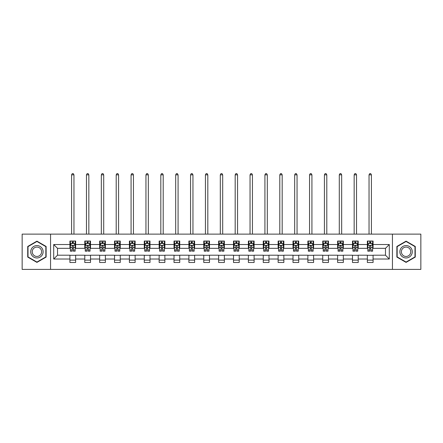 <?xml version="1.0" encoding="UTF-8"?>
<svg xmlns="http://www.w3.org/2000/svg" width="443" height="443" viewBox="0 0 443 443"><rect width="100%" height="100%" fill="white"/><g stroke="black" fill="none" stroke-linecap="round" stroke-linejoin="round"><path stroke-width="0.66" d="M392.437 269.405L420.85 269.405L420.85 234.131L392.437 234.131L392.437 269.405L50.563 269.405L50.563 234.131L22.15 234.131L22.15 269.405L50.563 269.405M392.437 234.131L50.563 234.131M373.084 244.525L373.084 241.042L367.363 241.042L367.363 244.525L358.215 244.525L358.215 241.042L352.495 241.042L352.495 244.525L343.342 244.525L343.342 241.042L337.621 241.042L337.621 244.525L328.468 244.525L328.468 241.042L322.748 241.042L322.748 244.525L313.594 244.525L313.594 241.042L307.874 241.042L307.874 244.525L298.72 244.525L298.72 241.042L293 241.042L293 244.525L283.852 244.525L283.852 241.042L278.132 241.042L278.132 244.525L268.979 244.525L268.979 241.042L263.258 241.042L263.258 244.525L254.105 244.525L254.105 241.042L248.385 241.042L248.385 244.525L239.231 244.525L239.231 241.042L233.511 241.042L233.511 244.525L224.357 244.525L224.357 241.042L218.643 241.042L218.643 244.525L209.489 244.525L209.489 241.042L203.769 241.042L203.769 244.525L194.615 244.525L194.615 241.042L188.895 241.042L188.895 244.525L179.742 244.525L179.742 241.042L174.021 241.042L174.021 244.525L164.868 244.525L164.868 241.042L159.148 241.042L159.148 244.525L150 244.525L150 241.042L144.28 241.042L144.28 244.525L135.126 244.525L135.126 241.042L129.406 241.042L129.406 244.525L120.252 244.525L120.252 241.042L114.532 241.042L114.532 244.525L105.379 244.525L105.379 241.042L99.658 241.042L99.658 244.525L90.505 244.525L90.505 241.042L84.785 241.042L84.785 244.525L75.637 244.525L75.637 241.042L69.916 241.042L69.916 244.525L53.708 244.525L53.708 259.017L57.518 255.201L69.916 255.201L69.916 262.494L75.637 262.494L75.637 255.201L84.785 255.201L84.785 262.494L90.505 262.494L90.505 255.201L99.658 255.201L99.658 262.494L105.379 262.494L105.379 255.201L114.532 255.201L114.532 262.494L120.252 262.494L120.252 255.201L129.406 255.201L129.406 262.494L135.126 262.494L135.126 255.201L144.28 255.201L144.28 262.494L150 262.494L150 255.201L159.148 255.201L159.148 262.494L164.868 262.494L164.868 255.201L174.021 255.201L174.021 262.494L179.742 262.494L179.742 255.201L188.895 255.201L188.895 262.494L194.615 262.494L194.615 255.201L203.769 255.201L203.769 262.494L209.489 262.494L209.489 255.201L218.643 255.201L218.643 262.494L224.357 262.494L224.357 255.201L233.511 255.201L233.511 262.494L239.231 262.494L239.231 255.201L248.385 255.201L248.385 262.494L254.105 262.494L254.105 255.201L263.258 255.201L263.258 262.494L268.979 262.494L268.979 255.201L278.132 255.201L278.132 262.494L283.852 262.494L283.852 255.201L293 255.201L293 262.494L298.72 262.494L298.72 255.201L307.874 255.201L307.874 262.494L313.594 262.494L313.594 255.201L322.748 255.201L322.748 262.494L328.468 262.494L328.468 255.201L337.621 255.201L337.621 262.494L343.342 262.494L343.342 255.201L352.495 255.201L352.495 262.494L358.215 262.494L358.215 255.201L367.363 255.201L367.363 262.494L373.084 262.494L373.084 255.201L385.482 255.201L385.482 248.335L373.084 248.335L373.084 244.525L389.292 244.525L389.292 259.017L373.084 259.017M367.363 259.017L358.215 259.017M352.495 259.017L343.342 259.017M337.621 259.017L328.468 259.017M322.748 259.017L313.594 259.017M307.874 259.017L298.72 259.017M293 259.017L283.852 259.017M278.132 259.017L268.979 259.017M263.258 259.017L254.105 259.017M248.385 259.017L239.231 259.017M233.511 259.017L224.357 259.017M218.643 259.017L209.489 259.017M203.769 259.017L194.615 259.017M188.895 259.017L179.742 259.017M174.021 259.017L164.868 259.017M159.148 259.017L150 259.017M144.28 259.017L135.126 259.017M129.406 259.017L120.252 259.017M114.532 259.017L105.379 259.017M99.658 259.017L90.505 259.017M84.785 259.017L75.637 259.017M69.916 259.017L53.708 259.017M367.363 244.525L367.363 248.335L358.215 248.335L358.215 244.525M352.495 244.525L352.495 248.335L343.342 248.335L343.342 244.525M337.621 244.525L337.621 248.335L328.468 248.335L328.468 244.525M322.748 244.525L322.748 248.335L313.594 248.335L313.594 244.525M307.874 244.525L307.874 248.335L298.72 248.335L298.72 244.525M293 244.525L293 248.335L283.852 248.335L283.852 244.525M278.132 244.525L278.132 248.335L268.979 248.335L268.979 244.525M263.258 244.525L263.258 248.335L254.105 248.335L254.105 244.525M248.385 244.525L248.385 248.335L239.231 248.335L239.231 244.525M233.511 244.525L233.511 248.335L224.357 248.335L224.357 244.525M218.643 244.525L218.643 248.335L209.489 248.335L209.489 244.525M203.769 244.525L203.769 248.335L194.615 248.335L194.615 244.525M188.895 244.525L188.895 248.335L179.742 248.335L179.742 244.525M174.021 244.525L174.021 248.335L164.868 248.335L164.868 244.525M159.148 244.525L159.148 248.335L150 248.335L150 244.525M144.28 244.525L144.28 248.335L135.126 248.335L135.126 244.525M129.406 244.525L129.406 248.335L120.252 248.335L120.252 244.525M114.532 244.525L114.532 248.335L105.379 248.335L105.379 244.525M99.658 244.525L99.658 248.335L90.505 248.335L90.505 244.525M84.785 244.525L84.785 248.335L75.637 248.335L75.637 244.525M69.916 244.525L69.916 248.335L57.518 248.335L53.708 244.525M57.518 248.335L57.518 255.201M389.292 259.017L385.482 255.201M385.482 248.335L389.292 244.525M69.916 243.428L70.393 243.428M72.203 243.428L73.344 243.428M75.155 243.428L75.637 243.428M69.916 248.241L70.393 248.241M72.203 248.241L73.344 248.241M75.155 248.241L75.637 248.241M69.916 255.295L75.637 255.295M69.916 260.113L75.637 260.113M84.785 255.295L90.505 255.295M84.785 260.113L90.505 260.113M84.785 243.428L85.261 243.428M87.077 243.428L88.218 243.428M90.029 243.428L90.505 243.428M84.785 248.241L85.261 248.241M87.077 248.241L88.218 248.241M90.029 248.241L90.505 248.241M99.658 255.295L105.379 255.295M99.658 260.113L105.379 260.113M99.658 243.428L100.135 243.428M101.945 243.428L103.092 243.428M104.902 243.428L105.379 243.428M99.658 248.241L100.135 248.241M101.945 248.241L103.092 248.241M104.902 248.241L105.379 248.241M114.532 255.295L120.252 255.295M114.532 260.113L120.252 260.113M114.532 243.428L115.008 243.428M116.819 243.428L117.965 243.428M119.776 243.428L120.252 243.428M114.532 248.241L115.008 248.241M116.819 248.241L117.965 248.241M119.776 248.241L120.252 248.241M129.406 255.295L135.126 255.295M129.406 260.113L135.126 260.113M129.406 243.428L129.882 243.428M131.693 243.428L132.839 243.428M134.65 243.428L135.126 243.428M129.406 248.241L129.882 248.241M131.693 248.241L132.839 248.241M134.65 248.241L135.126 248.241M144.28 255.295L150 255.295M144.28 260.113L150 260.113M144.28 243.428L144.756 243.428M146.567 243.428L147.707 243.428M149.518 243.428L150 243.428M144.28 248.241L144.756 248.241M146.567 248.241L147.707 248.241M149.518 248.241L150 248.241M159.148 255.295L164.868 255.295M159.148 260.113L164.868 260.113M159.148 243.428L159.624 243.428M161.44 243.428L162.581 243.428M164.392 243.428L164.868 243.428M159.148 248.241L159.624 248.241M161.44 248.241L162.581 248.241M164.392 248.241L164.868 248.241M174.021 255.295L179.742 255.295M174.021 260.113L179.742 260.113M174.021 243.428L174.498 243.428M176.308 243.428L177.455 243.428M179.265 243.428L179.742 243.428M174.021 248.241L174.498 248.241M176.308 248.241L177.455 248.241M179.265 248.241L179.742 248.241M188.895 255.295L194.615 255.295M188.895 260.113L194.615 260.113M188.895 243.428L189.371 243.428M191.182 243.428L192.328 243.428M194.139 243.428L194.615 243.428M188.895 248.241L189.371 248.241M191.182 248.241L192.328 248.241M194.139 248.241L194.615 248.241M203.769 255.295L209.489 255.295M203.769 260.113L209.489 260.113M203.769 243.428L204.245 243.428M206.056 243.428L207.202 243.428M209.013 243.428L209.489 243.428M203.769 248.241L204.245 248.241M206.056 248.241L207.202 248.241M209.013 248.241L209.489 248.241M218.643 255.295L224.357 255.295M218.643 260.113L224.357 260.113M218.643 243.428L219.119 243.428M220.93 243.428L222.07 243.428M223.881 243.428L224.357 243.428M218.643 248.241L219.119 248.241M220.93 248.241L222.07 248.241M223.881 248.241L224.357 248.241M233.511 255.295L239.231 255.295M233.511 260.113L239.231 260.113M233.511 243.428L233.987 243.428M235.798 243.428L236.944 243.428M238.755 243.428L239.231 243.428M233.511 248.241L233.987 248.241M235.798 248.241L236.944 248.241M238.755 248.241L239.231 248.241M248.385 255.295L254.105 255.295M248.385 260.113L254.105 260.113M248.385 243.428L248.861 243.428M250.672 243.428L251.818 243.428M253.629 243.428L254.105 243.428M248.385 248.241L248.861 248.241M250.672 248.241L251.818 248.241M253.629 248.241L254.105 248.241M263.258 255.295L268.979 255.295M263.258 260.113L268.979 260.113M263.258 243.428L263.735 243.428M265.545 243.428L266.692 243.428M268.502 243.428L268.979 243.428M263.258 248.241L263.735 248.241M265.545 248.241L266.692 248.241M268.502 248.241L268.979 248.241M278.132 255.295L283.852 255.295M278.132 260.113L283.852 260.113M278.132 243.428L278.608 243.428M280.419 243.428L281.56 243.428M283.376 243.428L283.852 243.428M278.132 248.241L278.608 248.241M280.419 248.241L281.56 248.241M283.376 248.241L283.852 248.241M293 255.295L298.72 255.295M293 260.113L298.72 260.113M293 243.428L293.482 243.428M295.293 243.428L296.433 243.428M298.244 243.428L298.72 243.428M293 248.241L293.482 248.241M295.293 248.241L296.433 248.241M298.244 248.241L298.72 248.241M307.874 255.295L313.594 255.295M307.874 260.113L313.594 260.113M307.874 243.428L308.35 243.428M310.161 243.428L311.307 243.428M313.118 243.428L313.594 243.428M307.874 248.241L308.35 248.241M310.161 248.241L311.307 248.241M313.118 248.241L313.594 248.241M322.748 255.295L328.468 255.295M322.748 260.113L328.468 260.113M322.748 243.428L323.224 243.428M325.035 243.428L326.181 243.428M327.992 243.428L328.468 243.428M322.748 248.241L323.224 248.241M325.035 248.241L326.181 248.241M327.992 248.241L328.468 248.241M337.621 255.295L343.342 255.295M337.621 260.113L343.342 260.113M337.621 243.428L338.098 243.428M339.908 243.428L341.055 243.428M342.865 243.428L343.342 243.428M337.621 248.241L338.098 248.241M339.908 248.241L341.055 248.241M342.865 248.241L343.342 248.241M352.495 255.295L358.215 255.295M352.495 260.113L358.215 260.113M352.495 243.428L352.971 243.428M354.782 243.428L355.923 243.428M357.739 243.428L358.215 243.428M352.495 248.241L352.971 248.241M354.782 248.241L355.923 248.241M357.739 248.241L358.215 248.241M367.363 255.295L373.084 255.295M367.363 260.113L373.084 260.113M367.363 243.428L367.845 243.428M369.656 243.428L370.797 243.428M372.607 243.428L373.084 243.428M367.363 248.241L367.845 248.241M369.656 248.241L370.797 248.241M372.607 248.241L373.084 248.241M36.93 262.394L46.127 257.078L46.127 246.458L36.93 241.147L27.726 246.458L27.726 257.078L36.93 262.394M415.274 246.458L406.07 241.147L396.873 246.458L396.873 257.078L406.07 262.394L415.274 257.078L415.274 246.458M73.344 242.282L72.203 242.282M75.155 250.002L73.344 250.002L73.344 251.198L75.155 251.198L75.155 245.383L74.203 243.473L71.345 243.473L70.393 245.383L70.393 251.198L72.203 251.198L72.203 250.002L70.393 250.002M70.393 245.383L70.393 241.042M75.155 245.383L75.155 241.042M72.203 243.473L72.203 241.042M73.344 241.042L73.344 243.473M73.344 250.002L73.344 246.098C72.968 245.361 72.586 245.361 72.203 246.098L72.203 250.002M73.964 234.131L73.964 174.83L71.583 174.83L71.583 234.131M71.583 174.83L72.298 173.595L73.25 173.595L73.964 174.83M42.295 254.869A6.196 6.196 0 0 0 40.025 246.402A6.196 6.196 0 0 0 31.558 248.673A6.196 6.196 0 0 0 33.829 257.134A6.196 6.196 0 0 0 42.295 254.869M40.989 254.116A4.69 4.69 0 0 0 39.272 247.709A4.69 4.69 0 0 0 32.865 249.426A4.69 4.69 0 0 0 34.582 255.832A4.69 4.69 0 0 0 40.989 254.116M28.014 256.918L28.014 246.624L36.93 241.474L45.839 246.624L45.839 256.918L36.93 262.062L28.014 256.918M406.07 245.572A6.196 6.196 0 0 0 399.874 251.768A6.196 6.196 0 0 0 406.07 257.964A6.196 6.196 0 0 0 412.272 251.768A6.196 6.196 0 0 0 406.07 245.572M406.07 247.078A4.69 4.69 0 0 0 401.38 251.768A4.69 4.69 0 0 0 406.07 256.464A4.69 4.69 0 0 0 410.766 251.768A4.69 4.69 0 0 0 406.07 247.078M414.986 256.918L406.07 262.062L397.161 256.918L397.161 246.624L406.07 241.474L414.986 246.624L414.986 256.918M88.218 242.282L87.077 242.282M90.029 250.002L88.218 250.002L88.218 251.198L90.029 251.198L90.029 245.383L89.076 243.473L86.219 243.473L85.261 245.383L85.261 251.198L87.077 251.198L87.077 250.002L85.261 250.002M85.261 245.383L85.261 241.042M90.029 245.383L90.029 241.042M87.077 243.473L87.077 241.042M88.218 241.042L88.218 243.473M88.218 250.002L88.218 246.098C87.836 245.361 87.454 245.361 87.077 246.098L87.077 250.002M88.838 234.131L88.838 174.83L86.457 174.83L86.457 234.131M86.457 174.83L87.171 173.595L88.124 173.595L88.838 174.83M103.092 242.282L101.945 242.282M104.902 250.002L103.092 250.002L103.092 251.198L104.902 251.198L104.902 245.383L103.95 243.473L101.087 243.473L100.135 245.383L100.135 251.198L101.945 251.198L101.945 250.002L100.135 250.002M100.135 245.383L100.135 241.042M104.902 245.383L104.902 241.042M101.945 243.473L101.945 241.042M103.092 241.042L103.092 243.473M103.092 250.002L103.092 246.098C102.71 245.361 102.327 245.361 101.945 246.098L101.945 250.002M103.712 234.131L103.712 174.83L101.325 174.83L101.325 234.131M101.325 174.83L102.045 173.595L102.997 173.595L103.712 174.83M117.965 242.282L116.819 242.282M119.776 250.002L117.965 250.002L117.965 251.198L119.776 251.198L119.776 245.383L118.824 243.473L115.961 243.473L115.008 245.383L115.008 251.198L116.819 251.198L116.819 250.002L115.008 250.002M115.008 245.383L115.008 241.042M119.776 245.383L119.776 241.042M116.819 243.473L116.819 241.042M117.965 241.042L117.965 243.473M117.965 250.002L117.965 246.098C117.583 245.361 117.201 245.361 116.819 246.098L116.819 250.002M118.586 234.131L118.586 174.83L116.199 174.83L116.199 234.131M116.199 174.83L116.913 173.595L117.871 173.595L118.586 174.83M132.839 242.282L131.693 242.282M134.65 250.002L132.839 250.002L132.839 251.198L134.65 251.198L134.65 245.383L133.692 243.473L130.835 243.473L129.882 245.383L129.882 251.198L131.693 251.198L131.693 250.002L129.882 250.002M129.882 245.383L129.882 241.042M134.65 245.383L134.65 241.042M131.693 243.473L131.693 241.042M132.839 241.042L132.839 243.473M132.839 250.002L132.839 246.098C132.457 245.361 132.075 245.361 131.693 246.098L131.693 250.002M133.454 234.131L133.454 174.83L131.073 174.83L131.073 234.131M131.073 174.83L131.787 173.595L132.739 173.595L133.454 174.83M147.707 242.282L146.567 242.282M149.518 250.002L147.707 250.002L147.707 251.198L149.518 251.198L149.518 245.383L148.566 243.473L145.708 243.473L144.756 245.383L144.756 251.198L146.567 251.198L146.567 250.002L144.756 250.002M144.756 245.383L144.756 241.042M149.518 245.383L149.518 241.042M146.567 243.473L146.567 241.042M147.707 241.042L147.707 243.473M147.707 250.002L147.707 246.098C147.331 245.361 146.949 245.361 146.567 246.098L146.567 250.002M148.327 234.131L148.327 174.83L145.946 174.83L145.946 234.131M145.946 174.83L146.661 173.595L147.613 173.595L148.327 174.83M162.581 242.282L161.44 242.282M164.392 250.002L162.581 250.002L162.581 251.198L164.392 251.198L164.392 245.383L163.439 243.473L160.582 243.473L159.624 245.383L159.624 251.198L161.44 251.198L161.44 250.002L159.624 250.002M159.624 245.383L159.624 241.042M164.392 245.383L164.392 241.042M161.44 243.473L161.44 241.042M162.581 241.042L162.581 243.473M162.581 250.002L162.581 246.098C162.199 245.361 161.817 245.361 161.44 246.098L161.44 250.002M163.201 234.131L163.201 174.83L160.82 174.83L160.82 234.131M160.82 174.83L161.534 173.595L162.487 173.595L163.201 174.83M177.455 242.282L176.308 242.282M179.265 250.002L177.455 250.002L177.455 251.198L179.265 251.198L179.265 245.383L178.313 243.473L175.45 243.473L174.498 245.383L174.498 251.198L176.308 251.198L176.308 250.002L174.498 250.002M174.498 245.383L174.498 241.042M179.265 245.383L179.265 241.042M176.308 243.473L176.308 241.042M177.455 241.042L177.455 243.473M177.455 250.002L177.455 246.098C177.073 245.361 176.691 245.361 176.308 246.098L176.308 250.002M178.075 234.131L178.075 174.83L175.688 174.83L175.688 234.131M175.688 174.83L176.408 173.595L177.361 173.595L178.075 174.83M192.328 242.282L191.182 242.282M194.139 250.002L192.328 250.002L192.328 251.198L194.139 251.198L194.139 245.383L193.187 243.473L190.324 243.473L189.371 245.383L189.371 251.198L191.182 251.198L191.182 250.002L189.371 250.002M189.371 245.383L189.371 241.042M194.139 245.383L194.139 241.042M191.182 243.473L191.182 241.042M192.328 241.042L192.328 243.473M192.328 250.002L192.328 246.098C191.946 245.361 191.564 245.361 191.182 246.098L191.182 250.002M192.949 234.131L192.949 174.83L190.562 174.83L190.562 234.131M190.562 174.83L191.276 173.595L192.229 173.595L192.949 174.83M207.202 242.282L206.056 242.282M209.013 250.002L207.202 250.002L207.202 251.198L209.013 251.198L209.013 245.383L208.055 243.473L205.198 243.473L204.245 245.383L204.245 251.198L206.056 251.198L206.056 250.002L204.245 250.002M204.245 245.383L204.245 241.042M209.013 245.383L209.013 241.042M206.056 243.473L206.056 241.042M207.202 241.042L207.202 243.473M207.202 250.002L207.202 246.098C206.82 245.361 206.438 245.361 206.056 246.098L206.056 250.002M207.817 234.131L207.817 174.83L205.436 174.83L205.436 234.131M205.436 174.83L206.15 173.595L207.102 173.595L207.817 174.83M222.07 242.282L220.93 242.282M223.881 250.002L222.07 250.002L222.07 251.198L223.881 251.198L223.881 245.383L222.929 243.473L220.071 243.473L219.119 245.383L219.119 251.198L220.93 251.198L220.93 250.002L219.119 250.002M219.119 245.383L219.119 241.042M223.881 245.383L223.881 241.042M220.93 243.473L220.93 241.042M222.07 241.042L222.07 243.473M222.07 250.002L222.07 246.098C221.694 245.361 221.312 245.361 220.93 246.098L220.93 250.002M222.691 234.131L222.691 174.83L220.309 174.83L220.309 234.131M220.309 174.83L221.024 173.595L221.976 173.595L222.691 174.83M236.944 242.282L235.798 242.282M238.755 250.002L236.944 250.002L236.944 251.198L238.755 251.198L238.755 245.383L237.802 243.473L234.945 243.473L233.987 245.383L233.987 251.198L235.798 251.198L235.798 250.002L233.987 250.002M233.987 245.383L233.987 241.042M238.755 245.383L238.755 241.042M235.798 243.473L235.798 241.042M236.944 241.042L236.944 243.473M236.944 250.002L236.944 246.098C236.562 245.361 236.18 245.361 235.798 246.098L235.798 250.002M237.564 234.131L237.564 174.83L235.183 174.83L235.183 234.131M235.183 174.83L235.897 173.595L236.85 173.595L237.564 174.83M251.818 242.282L250.672 242.282M253.629 250.002L251.818 250.002L251.818 251.198L253.629 251.198L253.629 245.383L252.676 243.473L249.813 243.473L248.861 245.383L248.861 251.198L250.672 251.198L250.672 250.002L248.861 250.002M248.861 245.383L248.861 241.042M253.629 245.383L253.629 241.042M250.672 243.473L250.672 241.042M251.818 241.042L251.818 243.473M251.818 250.002L251.818 246.098C251.436 245.361 251.054 245.361 250.672 246.098L250.672 250.002M252.438 234.131L252.438 174.83L250.051 174.83L250.051 234.131M250.051 174.83L250.771 173.595L251.724 173.595L252.438 174.83M266.692 242.282L265.545 242.282M268.502 250.002L266.692 250.002L266.692 251.198L268.502 251.198L268.502 245.383L267.55 243.473L264.687 243.473L263.735 245.383L263.735 251.198L265.545 251.198L265.545 250.002L263.735 250.002M263.735 245.383L263.735 241.042M268.502 245.383L268.502 241.042M265.545 243.473L265.545 241.042M266.692 241.042L266.692 243.473M266.692 250.002L266.692 246.098C266.309 245.361 265.927 245.361 265.545 246.098L265.545 250.002M267.312 234.131L267.312 174.83L264.925 174.83L264.925 234.131M264.925 174.83L265.639 173.595L266.592 173.595L267.312 174.83M281.56 242.282L280.419 242.282M283.376 250.002L281.56 250.002L281.56 251.198L283.376 251.198L283.376 245.383L282.418 243.473L279.561 243.473L278.608 245.383L278.608 251.198L280.419 251.198L280.419 250.002L278.608 250.002M278.608 245.383L278.608 241.042M283.376 245.383L283.376 241.042M280.419 243.473L280.419 241.042M281.56 241.042L281.56 243.473M281.56 250.002L281.56 246.098C281.183 245.361 280.801 245.361 280.419 246.098L280.419 250.002M282.18 234.131L282.18 174.83L279.799 174.83L279.799 234.131M279.799 174.83L280.513 173.595L281.466 173.595L282.18 174.83M296.433 242.282L295.293 242.282M298.244 250.002L296.433 250.002L296.433 251.198L298.244 251.198L298.244 245.383L297.292 243.473L294.434 243.473L293.482 245.383L293.482 251.198L295.293 251.198L295.293 250.002L293.482 250.002M293.482 245.383L293.482 241.042M298.244 245.383L298.244 241.042M295.293 243.473L295.293 241.042M296.433 241.042L296.433 243.473M296.433 250.002L296.433 246.098C296.057 245.361 295.675 245.361 295.293 246.098L295.293 250.002M297.054 234.131L297.054 174.83L294.673 174.83L294.673 234.131M294.673 174.83L295.387 173.595L296.339 173.595L297.054 174.83M311.307 242.282L310.161 242.282M313.118 250.002L311.307 250.002L311.307 251.198L313.118 251.198L313.118 245.383L312.165 243.473L309.308 243.473L308.35 245.383L308.35 251.198L310.161 251.198L310.161 250.002L308.35 250.002M308.35 245.383L308.35 241.042M313.118 245.383L313.118 241.042M310.161 243.473L310.161 241.042M311.307 241.042L311.307 243.473M311.307 250.002L311.307 246.098C310.925 245.361 310.543 245.361 310.161 246.098L310.161 250.002M311.927 234.131L311.927 174.83L309.546 174.83L309.546 234.131M309.546 174.83L310.261 173.595L311.213 173.595L311.927 174.83M326.181 242.282L325.035 242.282M327.992 250.002L326.181 250.002L326.181 251.198L327.992 251.198L327.992 245.383L327.039 243.473L324.176 243.473L323.224 245.383L323.224 251.198L325.035 251.198L325.035 250.002L323.224 250.002M323.224 245.383L323.224 241.042M327.992 245.383L327.992 241.042M325.035 243.473L325.035 241.042M326.181 241.042L326.181 243.473M326.181 250.002L326.181 246.098C325.799 245.361 325.417 245.361 325.035 246.098L325.035 250.002M326.801 234.131L326.801 174.83L324.414 174.83L324.414 234.131M324.414 174.83L325.129 173.595L326.087 173.595L326.801 174.83M341.055 242.282L339.908 242.282M342.865 250.002L341.055 250.002L341.055 251.198L342.865 251.198L342.865 245.383L341.913 243.473L339.05 243.473L338.098 245.383L338.098 251.198L339.908 251.198L339.908 250.002L338.098 250.002M338.098 245.383L338.098 241.042M342.865 245.383L342.865 241.042M339.908 243.473L339.908 241.042M341.055 241.042L341.055 243.473M341.055 250.002L341.055 246.098C340.673 245.361 340.29 245.361 339.908 246.098L339.908 250.002M341.675 234.131L341.675 174.83L339.288 174.83L339.288 234.131M339.288 174.83L340.002 173.595L340.955 173.595L341.675 174.83M355.923 242.282L354.782 242.282M357.739 250.002L355.923 250.002L355.923 251.198L357.739 251.198L357.739 245.383L356.781 243.473L353.924 243.473L352.971 245.383L352.971 251.198L354.782 251.198L354.782 250.002L352.971 250.002M352.971 245.383L352.971 241.042M357.739 245.383L357.739 241.042M354.782 243.473L354.782 241.042M355.923 241.042L355.923 243.473M355.923 250.002L355.923 246.098C355.546 245.361 355.164 245.361 354.782 246.098L354.782 250.002M356.543 234.131L356.543 174.83L354.162 174.83L354.162 234.131M354.162 174.83L354.876 173.595L355.829 173.595L356.543 174.83M370.797 242.282L369.656 242.282M372.607 250.002L370.797 250.002L370.797 251.198L372.607 251.198L372.607 245.383L371.655 243.473L368.797 243.473L367.845 245.383L367.845 251.198L369.656 251.198L369.656 250.002L367.845 250.002M367.845 245.383L367.845 241.042M372.607 245.383L372.607 241.042M369.656 243.473L369.656 241.042M370.797 241.042L370.797 243.473M370.797 250.002L370.797 246.098C370.414 245.361 370.038 245.361 369.656 246.098L369.656 250.002M371.417 234.131L371.417 174.83L369.036 174.83L369.036 234.131M369.036 174.83L369.75 173.595L370.702 173.595L371.417 174.83M75.133 245.333L70.415 245.333M70.393 243.589L71.284 243.589M74.263 243.589L75.155 243.589M72.203 247.449L70.393 247.449M75.155 247.449L73.344 247.449M73.344 242.891L72.203 242.891M90.007 245.333L85.289 245.333M85.261 243.589L86.158 243.589M89.132 243.589L90.029 243.589M87.077 247.449L85.261 247.449M90.029 247.449L88.218 247.449M88.218 242.891L87.077 242.891M104.88 245.333L100.162 245.333M100.135 243.589L101.032 243.589M104.005 243.589L104.902 243.589M101.945 247.449L100.135 247.449M104.902 247.449L103.092 247.449M103.092 242.891L101.945 242.891M119.754 245.333L115.03 245.333M115.008 243.589L115.905 243.589M118.879 243.589L119.776 243.589M116.819 247.449L115.008 247.449M119.776 247.449L117.965 247.449M117.965 242.891L116.819 242.891M134.622 245.333L129.904 245.333M129.882 243.589L130.779 243.589M133.753 243.589L134.65 243.589M131.693 247.449L129.882 247.449M134.65 247.449L132.839 247.449M132.839 242.891L131.693 242.891M149.496 245.333L144.778 245.333M144.756 243.589L145.647 243.589M148.626 243.589L149.518 243.589M146.567 247.449L144.756 247.449M149.518 247.449L147.707 247.449M147.707 242.891L146.567 242.891M164.37 245.333L159.652 245.333M159.624 243.589L160.521 243.589M163.495 243.589L164.392 243.589M161.44 247.449L159.624 247.449M164.392 247.449L162.581 247.449M162.581 242.891L161.44 242.891M179.243 245.333L174.52 245.333M174.498 243.589L175.395 243.589M178.368 243.589L179.265 243.589M176.308 247.449L174.498 247.449M179.265 247.449L177.455 247.449M177.455 242.891L176.308 242.891M194.117 245.333L189.394 245.333M189.371 243.589L190.268 243.589M193.242 243.589L194.139 243.589M191.182 247.449L189.371 247.449M194.139 247.449L192.328 247.449M192.328 242.891L191.182 242.891M208.985 245.333L204.267 245.333M204.245 243.589L205.142 243.589M208.116 243.589L209.013 243.589M206.056 247.449L204.245 247.449M209.013 247.449L207.202 247.449M207.202 242.891L206.056 242.891M223.859 245.333L219.141 245.333M219.119 243.589L220.01 243.589M222.99 243.589L223.881 243.589M220.93 247.449L219.119 247.449M223.881 247.449L222.07 247.449M222.07 242.891L220.93 242.891M238.733 245.333L234.015 245.333M233.987 243.589L234.884 243.589M237.858 243.589L238.755 243.589M235.798 247.449L233.987 247.449M238.755 247.449L236.944 247.449M236.944 242.891L235.798 242.891M253.606 245.333L248.883 245.333M248.861 243.589L249.758 243.589M252.731 243.589L253.629 243.589M250.672 247.449L248.861 247.449M253.629 247.449L251.818 247.449M251.818 242.891L250.672 242.891M268.48 245.333L263.757 245.333M263.735 243.589L264.632 243.589M267.605 243.589L268.502 243.589M265.545 247.449L263.735 247.449M268.502 247.449L266.692 247.449M266.692 242.891L265.545 242.891M283.348 245.333L278.63 245.333M278.608 243.589L279.505 243.589M282.479 243.589L283.376 243.589M280.419 247.449L278.608 247.449M283.376 247.449L281.56 247.449M281.56 242.891L280.419 242.891M298.222 245.333L293.504 245.333M293.482 243.589L294.373 243.589M297.353 243.589L298.244 243.589M295.293 247.449L293.482 247.449M298.244 247.449L296.433 247.449M296.433 242.891L295.293 242.891M313.096 245.333L308.378 245.333M308.35 243.589L309.247 243.589M312.221 243.589L313.118 243.589M310.161 247.449L308.35 247.449M313.118 247.449L311.307 247.449M311.307 242.891L310.161 242.891M327.97 245.333L323.246 245.333M323.224 243.589L324.121 243.589M327.095 243.589L327.992 243.589M325.035 247.449L323.224 247.449M327.992 247.449L326.181 247.449M326.181 242.891L325.035 242.891M342.838 245.333L338.12 245.333M338.098 243.589L338.995 243.589M341.968 243.589L342.865 243.589M339.908 247.449L338.098 247.449M342.865 247.449L341.055 247.449M341.055 242.891L339.908 242.891M357.711 245.333L352.993 245.333M352.971 243.589L353.868 243.589M356.842 243.589L357.739 243.589M354.782 247.449L352.971 247.449M357.739 247.449L355.923 247.449M355.923 242.891L354.782 242.891M372.585 245.333L367.867 245.333M367.845 243.589L368.737 243.589M371.716 243.589L372.607 243.589M369.656 247.449L367.845 247.449M372.607 247.449L370.797 247.449M370.797 242.891L369.656 242.891"/></g></svg>
